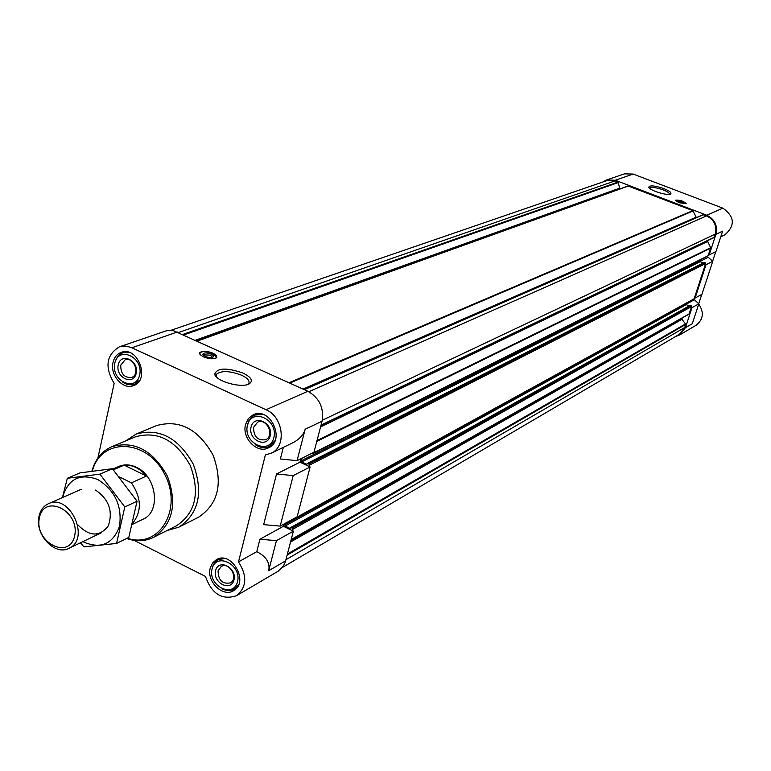 <?xml version="1.0" encoding="UTF-8"?>
<svg xmlns="http://www.w3.org/2000/svg" width="771" height="771" viewBox="0 0 771 771"><rect width="100%" height="100%" fill="white"/><g stroke="black" fill="none" stroke-linecap="round" stroke-linejoin="round"><path stroke-width="1.16" d="M132.487 524.328L143.155 519.153C161.216 511.742 156.648 476.083 136.361 467.303C130.232 464.412 124.41 464.113 118.917 466.397L112.711 469.086M620.395 188.75L619.643 188.172L618.13 182.043L615.104 180.886L606.671 180.693L170.748 330.393M696.396 217.624L692.83 210.637L628.095 185.984L197.058 340.975L628.095 185.984M320.987 425.341L713.936 237.622L715.247 234.105C717.078 225.787 714.187 219.716 706.593 215.899L703.056 214.714L304.092 389.557M707.46 240.716L707.662 241.468L320.582 426.883M720.769 236.803L724.798 234.866C735.389 225.556 734.753 216.651 722.87 208.151L706.805 215.244C714.784 219.243 717.82 225.614 715.902 234.355L709.185 254.931L708.539 254.681L710.64 247.713L707.662 241.468M706.805 215.244L615.306 180.231L606.459 180.029L602.749 182.033M705.34 264.482L705.985 264.742L695.105 298.059L694.469 297.808L705.658 263.509L704.202 262.439L307.735 463.313M689.004 314.125L291.13 539.796L689.004 314.125L691.317 307.446L691.953 307.706L685.419 327.714L692.31 323.695L698.805 303.861L691.953 307.706M282.446 567.427L679.318 334.335L684.793 327.453L685.795 324.369L681.998 319.319L682.133 318.018M675.743 336.435L679.685 334.932L685.419 327.714M715.902 234.355L722.62 231.165L715.941 251.558L709.185 254.931M699.875 261.485L708.212 257.292L712.751 261.282L701.938 294.3L695.105 298.059M712.751 261.282L705.985 264.742M722.87 208.151L633.136 174.053L624.452 173.861L606.459 180.029M679.685 334.932L696.049 325.304C703.354 319.502 704.251 312.419 698.748 304.053M698.699 303.764L701.774 294.397M712.645 261.186L715.777 251.645M698.805 303.861L694.372 299.707L685.891 304.381M283.988 524.02L283.4 526.294L293.385 531.152L285.376 561.789L283.352 566.155L278.148 571.215L236.533 595.694C246.759 587.165 247.414 575.898 238.499 561.905L265.407 454.832L271.093 453.261C286.87 446.775 283.449 416.841 266.005 409.738L130.983 347.374L125.519 346.073L119.36 346.854C106.234 354.911 104.509 367.112 114.166 383.438L97.898 458.022M300.854 458.784L299.977 462.195L310.125 466.966L297.134 516.792L280.181 526.111L293.202 475.611L276.558 473.953L263.653 524.637L280.181 526.111M283.314 447.373L280.365 458.967L297.057 460.682L305.162 429.235L322.056 421.226C324.177 407.946 319.445 397.961 307.86 391.273L173.783 330.817L169.341 330.393L165.91 330.942L119.36 346.854M322.056 421.226L313.97 452.24L297.057 460.682M305.162 429.235C303.543 434.989 299.196 439.615 292.132 443.132L271.093 453.261M310.125 466.966L293.202 475.611M283.4 526.294L259.943 539.228L256.782 551.65C266.284 556.546 270.255 562.907 268.674 570.733L285.646 560.835M256.782 551.65L238.499 561.905M134.038 540.346L205.462 576.429C211.794 594.017 222.144 600.436 236.533 595.694M299.977 462.195L276.558 473.953M203.428 356.857C209.779 359.209 214.232 359.402 216.796 357.426L216.352 355.383L213.124 353.224C206.801 350.882 202.359 350.689 199.776 352.655L200.209 354.689L203.428 356.857M243.067 373.087C251.548 377.414 253.514 381.057 248.956 384.016C241.072 388.411 215.581 381.115 214.714 374.205C217.094 367.806 226.549 367.43 243.067 373.087M125.779 440.867L135.995 434.131L156.465 425.631C179.479 419.202 198.34 429.023 213.056 455.083C223.243 483.215 218.405 503.926 198.552 517.206L178.766 527.2L166.999 530.573M113.029 362.447C114.243 357.358 116.98 354.005 121.23 352.376C137.903 345.639 150.644 380.132 133.537 385.596C123.023 390.193 109.723 375.13 113.029 362.447M210.271 567.986L212.517 563.061L216.333 559.688C231.657 550.243 249.544 582.394 233.555 590.673C222.906 597.708 206.271 581.44 210.271 567.986M245.573 424.397L248.397 418.518L253.235 414.75C270.284 406.221 286.012 440.549 268.424 447.884C257.129 454.013 241.593 437.967 245.573 424.397M293.385 531.152L276.432 540.654L268.674 570.733M276.432 540.654L259.943 539.228M292.479 530.708L292.325 528.154L290.744 527.537L290.002 528.434L285.097 526.053L284.942 523.499M294.724 518.122L295.929 517.457M309.2 466.532L309.046 463.93L307.456 463.323L306.685 464.248L301.702 461.906L301.162 460.779L301.808 458.311M311.339 453.55L312.313 453.733L312.775 452.837M290.995 527.518L690.18 305.422L691.288 305.769L691.317 307.446M689.293 305.914L686.19 304.661L285.097 526.053M686.026 303.398L686.19 304.661M295.534 518.208L693.91 299.061L694.469 297.808M703.239 262.921L700.155 261.716L301.702 461.906M700.174 259.856L700.155 261.716M312.313 453.733L707.951 255.972L708.539 254.681M678.933 202.706L686.2 203.66C683.453 200.99 679.868 199.843 675.435 200.229L678.933 202.706M663.86 188.606C669.777 191.025 671.984 192.827 670.5 194.041C667.339 195.998 649.124 190.244 648.777 187.18C649.731 185.117 654.762 185.589 663.86 188.606M247.433 425.264C251.693 407.107 278.543 419.511 273.859 437.62C269.387 455.719 242.836 443.171 247.433 425.264M251.086 426.97C254.179 413.863 273.541 422.836 270.168 435.894C266.959 448.973 247.751 439.923 251.086 426.97M247.115 426.903L248.811 420.831L252.657 416.301L254.815 415.058L263.036 414.47M275.035 440.646L269.214 446.486C264.598 448.471 259.933 447.835 255.22 444.588M114.773 363.266C118.455 345.427 143.753 357.108 139.676 374.908C135.802 392.699 110.773 380.864 114.773 363.266M118.214 364.876C120.893 351.99 139.137 360.452 136.207 373.28C133.422 386.136 115.322 377.607 118.214 364.876M115.216 361.657L117.52 356.751L120.604 353.85L122.84 352.771L129.595 352.588M139.782 380.113L134.511 384.276L132.092 384.874L127.003 384.401L122.888 382.358M212.064 568.892C216.082 551.737 241.959 564.613 237.535 581.7C233.314 598.788 207.717 585.787 212.064 568.892M215.581 570.656C218.501 558.281 237.16 567.591 233.979 579.908C230.953 592.263 212.439 582.876 215.581 570.656M211.842 569.923L213.239 564.864L215.745 561.433L217.971 559.804L224.602 558.512M238.865 584.158L234.307 589.198L232.023 590.191L226.915 590.557L222.549 589.189M253.611 427.25L257.63 422.171C266.689 417.574 275.064 435.856 265.667 439.721C257.601 440.752 253.582 436.588 253.611 427.25M218.058 570.858L221.238 566.483C229.373 561.413 238.894 578.529 230.356 582.895C222.376 584.283 218.27 580.274 218.058 570.858M120.739 365.175L125.056 359.864C133.903 356.231 140.698 374.581 131.562 377.462C124.295 377.915 120.69 373.819 120.739 365.175M92.356 471.042C100.972 437.33 146.635 438.448 164.522 474.02C183.421 509.053 159.192 549.328 127.234 538.177M91.913 471.11C95.209 459.265 101.849 451.122 111.834 446.679C134.308 440.424 152.822 450.225 167.384 476.064C177.513 503.955 172.887 524.376 153.506 537.358C145.17 541.396 136.197 541.772 126.589 538.495M111.834 446.679L135.484 436.81C157.718 430.603 175.99 440.174 190.292 465.539C200.229 492.91 195.593 513.014 176.405 525.841L153.506 537.358M135.995 434.131C159.231 427.664 178.323 437.687 193.27 464.171C203.631 492.765 198.802 513.775 178.766 527.2M216.458 376.99L216.478 374.253C221.344 370.446 229.729 370.774 241.631 375.226C247.578 378.108 249.958 380.864 248.782 383.505L247.925 384.43M199.978 354.4L200.026 352.761C202.725 350.998 207.033 351.229 212.969 353.465L216.651 357.416L216.025 358.11M211.273 354.101L213.538 355.807L212.96 357.214C208.555 357.908 205.182 356.963 202.831 354.371C203.554 352.52 206.368 352.434 211.273 354.101M202.831 354.371L203.554 355.364L203.65 354.862L210.541 355.161L212.382 357.416M649.558 188.24L649.616 188.095C651.524 186.852 656.015 187.44 663.108 189.868C667.522 191.622 669.662 193.107 669.536 194.302M683.385 203.38L677.873 201.684M679.598 202.551L683.993 203.274C682.422 201.433 680.224 200.739 677.401 201.173L679.598 202.551M685.93 203.881L686.065 203.708C683.347 201.144 679.839 200.026 675.541 200.354L675.492 200.682M113.366 469.818L124.131 465.135L146.432 476.044C139.888 468.296 132.458 464.653 124.131 465.135M119.572 477.008L131.407 482.839L146.432 476.044M131.407 482.839C141.478 497.883 141.951 511.269 132.824 522.998M39.388 517.852C44.284 492.948 80.184 511.009 74.652 535.864C69.371 560.662 34.011 542.321 39.388 517.852M39.032 516.31C40.4 510.219 43.533 506.027 48.419 503.733C69.737 492.968 90.968 539.16 68.908 548.326C54.77 556.113 34.454 534.236 39.032 516.31M62.509 497.546C68.012 478.897 79.808 472.912 97.888 479.581C115.13 490.539 122.329 506.142 119.495 526.391C112.749 544.393 100.509 549.492 82.786 541.676M95.585 490.086C108.952 499.338 113.192 511.25 108.326 525.822C99.671 537.069 89.475 536.722 77.726 524.762M80.386 542.823L83.962 546.87L116.566 543.439L124.806 506.942L99.912 474.136L67.337 478.28L62.403 497.584M67.337 478.28L79.982 472.883L112.383 468.72L137.065 501.198L128.815 537.397L116.566 543.439M99.912 474.136L112.383 468.72M124.806 506.942L137.065 501.198M633.136 174.053L615.306 180.231M177.311 332.012L131.88 347.76M307.86 391.273L266.005 409.738M684.793 327.453L285.945 559.698M685.795 324.369L287.14 555.12M685.689 323.82L287.429 554.012M681.998 319.319L290.561 542.003M681.882 318.78L290.84 540.914M689.235 313.836L291.207 539.517M691.635 306.482L292.855 529.272M691.288 305.769L292.325 528.154M690.402 305.412L291.053 527.537M685.843 303.947L284.566 524.935M694.151 298.772L295.842 517.794M705.658 263.509L309.585 465.067M705.311 262.786L309.046 463.93M704.415 262.429L307.754 463.323M307.166 464.007L306.685 464.248M699.808 260.993L301.162 460.779M708.212 255.664L312.66 453.281M710.669 248.146L316.804 441.388M710.64 247.713L317.006 440.588M714.206 237.304L321.054 425.052M715.247 234.105L322.288 420.243M706.593 215.899L308.824 391.735M703.451 214.704L304.343 389.673M696.117 217.181L303.051 389.085M693.139 210.926L289.819 383.081M692.83 210.637L289.058 382.734M628.442 185.994L197.299 341.081M620 188.606L196.499 340.724M619.643 188.172L195.449 340.242M618.487 182.467L183.777 334.951M618.13 182.043L182.717 334.469M615.104 180.886L178.448 332.532M690.18 305.422L290.744 527.537M704.202 262.439L307.456 463.323M713.936 237.622L320.977 425.38M703.056 214.714L304.044 389.538M269.214 446.486L272.279 445.031M254.815 415.058L257.919 413.69M134.511 384.276L137.363 383.206M122.84 352.771L125.731 351.769M234.307 589.198L236.957 587.656M217.971 559.804L220.651 558.339M216.188 376.248L214.714 374.205M216.478 374.253L216.111 375.795M199.776 352.655L199.593 353.455M649.115 187.767L648.777 187.18M68.908 548.326L101.28 532.8M48.419 503.733L81.283 489.286"/></g></svg>

